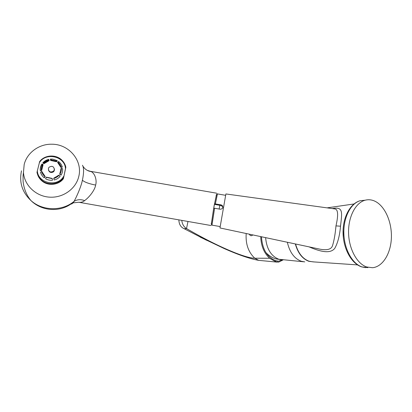 <?xml version="1.0" encoding="UTF-8"?>
<svg xmlns="http://www.w3.org/2000/svg" width="412" height="412" viewBox="0 0 412 412"><rect width="100%" height="100%" fill="white"/><g stroke="black" fill="none" stroke-linecap="round" stroke-linejoin="round"><path stroke-width="0.62" d="M374.611 201.066C371.418 199.645 368.21 199.377 364.986 200.258C355.499 202.822 348.166 216.903 348.567 232.919C348.897 248.936 356.967 263.757 366.701 266.991L372.597 267.718C382.964 266.713 391.034 253.092 391.4 237.266C391.843 221.445 384.633 205.557 374.611 201.066M43.924 163.708L49.121 160.665L48.946 159.918C46.814 160.423 45.026 161.463 43.595 163.044L42.822 162.838L43.924 163.708L43.595 163.044M49.002 160.144L43.785 163.193M48.781 159.351L48.781 159.351C46.407 159.913 44.419 161.077 42.822 162.838M48.946 159.918L48.791 159.372C46.474 159.938 44.532 161.087 42.961 162.817M65.853 167.272L63.391 178.741C58.751 185.055 48.364 186.275 42.204 181.146L41.993 180.477C39.325 178.308 37.657 175.594 36.982 172.334L39.681 161.499C44.759 154.752 56.109 154.145 61.98 160.206C63.994 162.204 65.287 164.558 65.853 167.272L65.446 168.745C65.122 156.194 45.444 151.776 39.233 162.972M65.446 168.745L63.391 178.741M37.343 170.558C37.585 183.314 57.649 187.604 63.649 176.3M41.839 164.131C40.577 166.124 40.041 168.281 40.237 170.604L41.669 170.48L43.064 164.831L42.714 164.203L41.926 164.177M41.911 171.856L41.767 171.366L40.51 172.18C41.118 174.441 42.359 176.326 44.244 177.84L45.166 176.789L45.032 176.321L44.244 177.84M52.247 178.437L46.237 177.129L45.619 178.767C47.746 179.956 50.032 180.451 52.489 180.255L52.247 178.437L52.489 180.255M54.147 179.987L53.699 178.205L54.147 179.987C56.532 179.405 58.509 178.221 60.09 176.444L58.901 175.11L53.699 178.205M61.058 175.152L59.833 174.451L59.75 173.972L61.058 175.152C62.294 173.153 62.809 171.001 62.603 168.693L61.105 168.323L59.75 173.972M62.32 167.133L60.94 167.452L57.701 162.56L57.608 162.045L58.607 161.53C60.471 163.028 61.707 164.893 62.32 167.133L61.094 166.901C60.549 164.893 59.436 163.214 57.762 161.87M57.247 160.608L56.511 161.756L50.568 160.438L50.434 159.099L52.824 159.145L57.247 160.608L56.542 161.041L50.429 159.691M48.425 170.063L49.394 171.783L50.774 172.468C53.421 172.546 54.626 171.34 54.399 168.848M24.184 164.491L23.463 172.37C24.257 185.24 35.875 196.313 49.466 197.152C63.057 198.11 75.978 188.825 78.78 176.444C82.915 160.649 68.84 143.953 51.675 144.221C39.089 143.927 27.022 152.682 24.184 164.491M42.204 181.146C39.933 179.318 38.378 177.047 37.538 174.343M82.482 165.243C83.971 167.9 83.945 172.891 82.4 180.214C81.241 186.126 77.255 195.473 74.098 201.344C77.229 199.418 80.742 199.176 84.635 200.618C82.93 202.024 80.979 202.575 78.785 202.256L73.058 202.869M83.08 166.381C84.996 169.373 87.72 171.119 91.253 171.619C95.105 173.632 97.052 180.523 95.635 185.076C94.997 189.664 89.888 196.709 84.635 200.618M74.098 201.344C73.058 203.204 71.992 204.105 70.9 204.048C59.174 212.36 41.535 211.119 30.962 200.572C42.57 211.135 62.269 211.356 74.098 201.344M87.22 170.331L91.253 171.619M211.341 224.344L214.111 205.732L216.573 194.402M219.807 205.325L214.441 204.352L213.761 208.184M211.268 223.242C211.305 224.555 211.541 225.184 211.974 225.132L214.606 208.245L213.699 208.189L211.31 224.18M216.485 194.546L214.441 204.352M219.143 209.038L219.812 205.289L222.202 206.17L222.82 207.648M220.93 205.495L221.012 204.841L214.487 203.811M214.606 208.245L220.235 209.229C222.712 208.91 223.397 207.669 222.295 205.511L221.012 204.841M319.377 249.054L219.962 227.949L225.9 193.954L334.436 208.879M319.264 249.028L320.109 249.208C327.344 250.522 331.5 249.281 332.582 245.475C334.142 240.371 335.27 233.846 335.971 225.894C338.551 214.703 338.082 209.038 334.57 208.899L333.813 208.796M309 246.85C325.48 253.952 331.459 252.159 334.678 248.508C337.752 243.111 339.699 235.669 340.523 226.188C342.037 212.489 343.587 206.35 332.283 208.585M295.564 243.997C298.149 253.102 302.666 258.844 309.103 261.229L313.017 261.862L357.534 264.901M343.098 229.963L343.33 237.41M41.993 180.477C48.183 185.632 58.622 184.406 63.283 178.061M41.669 170.48L41.277 170.012L40.237 170.604M42.925 164.326L41.524 169.991M42.714 164.203C41.581 165.99 41.102 167.926 41.277 170.012M41.767 171.366L45.032 176.321M41.524 171.423C42.07 173.452 43.188 175.146 44.877 176.501M46.108 177.33L52.267 178.669M53.761 178.432C55.898 177.907 57.675 176.851 59.091 175.255M59.961 174.096C61.074 172.304 61.537 170.372 61.347 168.302M60.94 167.452L61.094 166.901M60.858 166.958L57.608 162.045M56.511 161.756L56.542 161.041M56.418 161.241L50.449 159.918M52.036 166.33C48.477 166.669 47.56 168.328 49.275 171.299L50.655 171.989C54.178 171.66 55.115 170.017 53.462 167.056L52.036 166.33M261.466 236.761C262.315 249.188 267.038 257.15 275.623 260.642L278.543 261.239L281.963 259.817M283.08 259.915L278.579 262.166L275.474 261.615L275.623 260.642M275.474 261.615L269.592 258.257L254.065 258.211C250.115 257.958 244.058 256.259 235.896 253.112C221.311 247.385 204.852 239.207 186.523 228.578L187.985 221.476M260.719 236.601C261.053 245.846 264.01 253.066 269.592 258.257M258.674 260.348L254.77 258.231C248.354 252.196 245.495 243.961 246.191 233.516M252.788 234.917C251.521 236.117 250.393 235.963 249.409 234.443L249.281 234.171M181.78 220.384C182.217 224.107 183.798 226.842 186.523 228.578L184.21 228.727C180.775 227.254 178.999 224.303 178.87 219.869M206.52 240.237L184.21 228.727M265.606 237.636C266.657 248.92 271.081 256.125 278.873 259.266L303.495 261.774M304.767 261.893L301.332 261.275C294.328 258.638 289.667 252.298 287.349 242.256M295.311 243.945C297.902 253.133 302.439 258.927 308.933 261.332L313.903 261.919M367.839 267.64L361.942 266.919C352.214 263.706 344.164 248.997 343.845 233.11C343.459 217.217 350.797 203.245 360.284 200.69L365.089 200.227M21.506 170.826C19.019 182.32 22.171 192.239 30.962 200.572C26.533 195.273 23.911 188.876 23.098 181.388L23.067 175.605L23.463 172.37M82.4 180.214C84.486 182.14 88.894 183.762 95.635 185.076M215.394 203.863L217.433 193.898C217.042 193.692 216.609 194.191 216.135 195.386M340.523 226.188L335.971 225.894M365.681 267.671L361.576 266.868C351.385 263.5 343.351 248.827 343.062 233.099C342.707 217.382 350.205 203.327 360.284 200.69L364.986 200.258M211.001 225.524L78.785 202.256M216.645 193.197L90.243 171.284M222.202 206.17L222.295 205.511M217.433 193.898L225.622 195.319M327.04 207.864L353.98 203.976M211.974 225.132L220.162 226.574M40.263 170.568C40.144 168.214 40.716 166.051 41.993 164.079M58.355 163.126L58.267 162.611M50.429 159.109L52.824 159.145M49.394 171.783L49.275 171.299M277.575 261.229L278.543 261.239M277.25 262.13L258.664 260.348M258.432 260.312C249.492 258.654 238.739 254.966 224.334 248.616L200.108 237.08M249.332 234.186L249.409 234.443M265.853 252.479C268.701 255.579 272.126 257.727 276.122 258.921L281.69 259.802"/></g></svg>
